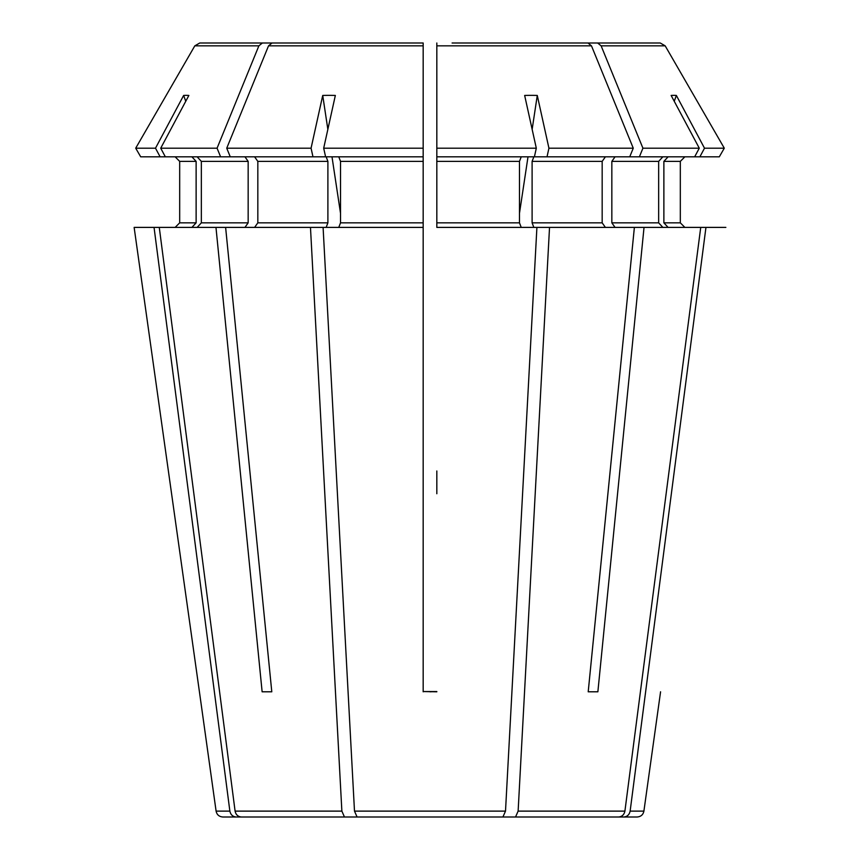 <?xml version="1.0" encoding="UTF-8"?>
<svg xmlns="http://www.w3.org/2000/svg" width="860" height="860" viewBox="0 0 860 860"><rect width="100%" height="100%" fill="white"/><g stroke="black" fill="none" stroke-linecap="round" stroke-linejoin="round"><path stroke-width="1.29" d="M398.234 43L199.746 43L423.174 43L423.174 156.821L325.596 156.821L323.693 148.189L335.346 95.449A238.639 205.078 44.1 0 0 322.726 95.449L327.853 129.365M423.174 148.189L323.693 148.189M423.174 47.558L423.174 43L272.018 43L423.174 43L423.174 691.547L436.826 691.547L430 691.795M423.174 161.379L340.517 161.379L338.775 156.821M588.208 691.795L597.872 691.795L588.208 691.795L634.379 227.395L536.909 227.395L505.508 811.12L502.917 817L357.083 817L354.492 811.12L323.091 227.395L215.968 227.395L262.128 691.795L271.792 691.795L262.128 691.795M262.354 43L258.871 45.849A1770417.425 1251874.168 90 0 0 217.075 148.189L160.723 148.189L188.867 95.449A238.639 84.946 66.9 0 0 183.631 95.449L185.76 101.265M258.871 45.849L194.811 45.849L199.746 43L194.811 45.849A1792401.508 1792401.508 120 0 0 135.708 148.189L140.696 156.821L160.111 156.821L155.499 148.189L135.708 148.189L140.696 156.821M155.499 148.189L183.631 95.449M217.075 148.189L220.601 156.821L165.335 156.821L160.723 148.189M220.601 156.821L312.975 156.821L311.073 148.189L226.739 148.189L230.265 156.821M244.95 156.821L248.164 161.379L201.347 161.379L197.144 156.821M248.164 161.379L248.164 222.837L244.95 227.395M201.347 161.379L201.347 222.837L197.144 227.395M325.596 156.821L312.975 156.821M254.603 156.821L257.828 161.379L257.828 222.837L254.603 227.395M326.155 227.395L327.896 222.837L327.896 161.379L326.155 156.821M379.066 817L241.348 817C237.951 816.667 235.866 814.71 235.092 811.12L159.272 227.395L134.138 227.395L199.423 691.795L134.138 227.395M344.462 817L341.871 811.12L310.471 227.395M194.811 45.849A1792401.508 1792401.508 120 0 0 135.708 148.189M196.123 161.379L179.686 161.379L175.128 156.821L179.686 161.379L179.686 222.837L175.128 227.395L179.686 222.837L196.123 222.837L196.123 161.379L191.909 156.821M165.335 156.821L160.111 156.821M294.421 817L222.858 817C219.106 816.688 216.86 814.721 216.096 811.12L199.423 691.795M236.113 817C232.727 816.667 230.641 814.71 229.867 811.12L154.048 227.395M436.826 470.979L436.826 493.737M452.102 43L597.646 43L601.129 45.849A1770417.425 1251874.168 90 0 1 642.925 148.189L639.399 156.821L547.024 156.821L548.927 148.189L537.274 95.449L532.146 129.365M587.982 43L591.476 45.849L436.826 45.849L436.826 43L436.826 227.395L536.909 227.395M423.174 470.979L423.174 493.737M468.098 43L660.254 43L665.188 45.849A1792461.063 1792461.063 60 0 1 724.292 148.189L704.501 148.189L676.368 95.449L674.24 101.265M601.129 45.849L665.188 45.849A1792460.698 1792460.698 -120 0 1 724.292 148.189L719.304 156.821L699.889 156.821L704.501 148.189M699.889 156.821L694.665 156.821L699.277 148.189L642.925 148.189M699.277 148.189L671.133 95.449A238.639 84.946 -66.9 0 1 676.368 95.449M660.254 43L597.646 43M630.133 811.12L643.904 811.12C643.14 814.721 640.893 816.688 637.142 817L623.887 817C627.273 816.667 629.359 814.71 630.133 811.12L705.952 227.395L644.033 227.395L597.872 691.795M591.476 45.849A1770417.779 1251874.416 90 0 1 633.261 148.189L548.927 148.189M436.826 45.849L436.826 156.821L547.024 156.821M534.404 156.821L536.307 148.189L436.826 148.189M536.307 148.189L524.654 95.449A238.639 205.078 -44.1 0 1 537.274 95.449M633.261 148.189L629.735 156.821M694.665 156.821L639.399 156.821M700.728 227.395L624.908 811.12C624.134 814.71 622.049 816.667 618.652 817L515.538 817L518.129 811.12L549.529 227.395M436.826 691.795L423.174 691.547M519.483 161.379L436.826 161.379L436.826 222.837L519.483 222.837L519.483 161.379L521.225 156.821M521.225 227.395L519.483 222.837M605.397 156.821L602.172 161.379L602.172 222.837L605.397 227.395M565.579 817L623.887 817M668.091 227.395L663.877 222.837L663.877 161.379L668.091 156.821M660.577 691.795L643.904 811.12M663.877 161.379L680.314 161.379L684.872 156.821L680.314 161.379L680.314 222.837L684.872 227.395L680.314 222.837L663.877 222.837M331.992 156.821L340.517 213.237M311.073 148.189L322.726 95.449M191.909 227.395L196.123 222.837M602.172 161.379L532.104 161.379L533.845 156.821M532.104 161.379L532.104 222.837L533.845 227.395M615.05 156.821L611.836 161.379L611.836 222.837L615.05 227.395M662.856 227.395L658.653 222.837L658.653 161.379L662.856 156.821M340.517 161.379L340.517 222.837L338.775 227.395M725.861 227.395L705.952 227.395M634.379 227.395L644.033 227.395M423.174 691.795L423.174 227.395L323.091 227.395M215.968 227.395L159.272 227.395M225.621 227.395L271.792 691.795M480.933 817L515.538 817M436.826 43L436.826 47.558M724.292 148.189L719.304 156.821M272.018 43L268.524 45.849A1770417.425 1251874.168 90 0 0 226.739 148.189M528.008 156.821L519.483 213.237M505.508 811.12L354.492 811.12M248.164 222.837L201.347 222.837M327.896 161.379L257.828 161.379M327.896 222.837L257.828 222.837M341.871 811.12L235.092 811.12M229.867 811.12L216.096 811.12M624.908 811.12L518.129 811.12M602.172 222.837L532.104 222.837M658.653 161.379L611.836 161.379M658.653 222.837L611.836 222.837M423.174 222.837L340.517 222.837M423.174 45.849L268.524 45.849"/></g></svg>
